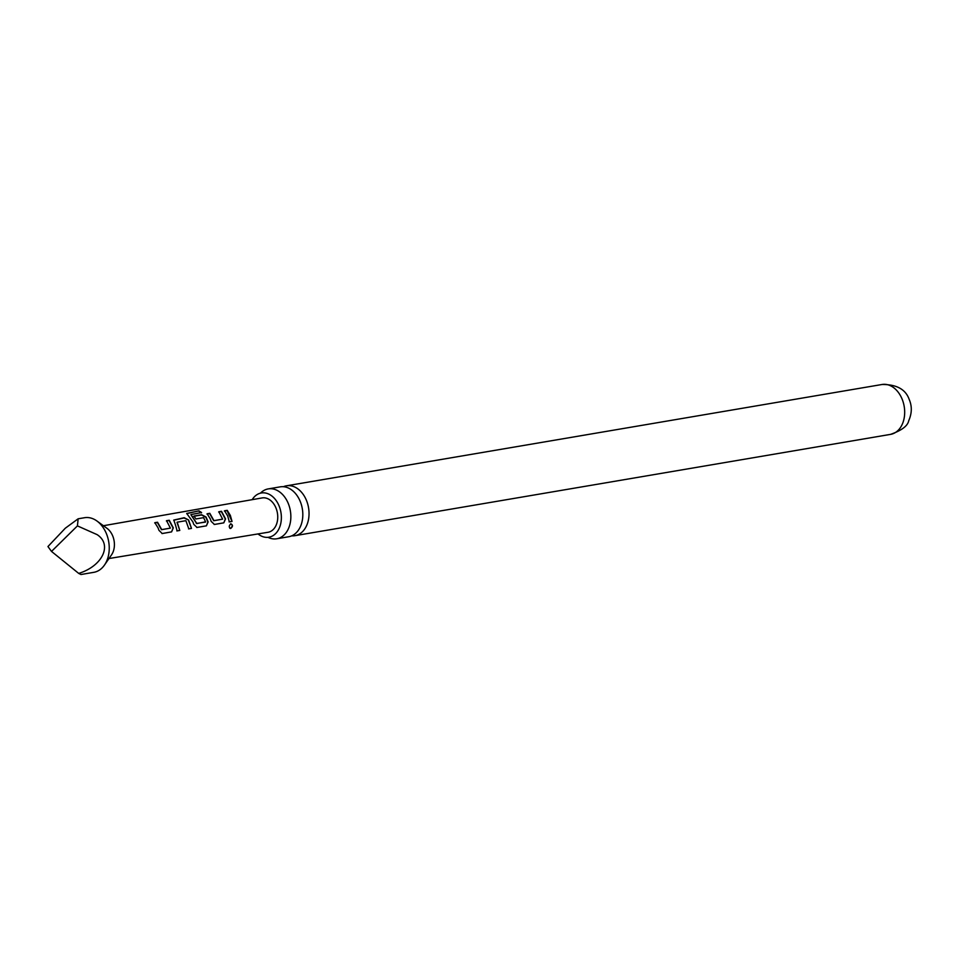 <?xml version="1.0" encoding="UTF-8"?>
<svg xmlns="http://www.w3.org/2000/svg" width="959" height="959" viewBox="0 0 959 959"><rect width="100%" height="100%" fill="white"/><g stroke="black" fill="none" stroke-linecap="round" stroke-linejoin="round"><path stroke-width="1.44" d="M230.639 528.493C228.733 527.33 228.817 525.772 230.891 523.806C233.049 525.041 232.965 526.611 230.639 528.493L229.836 528.313M230.628 523.782C232.785 524.993 232.713 526.527 230.376 528.373L229.944 528.349M276.755 538.778L288.707 536.74A25.306 18.113 -99.7 0 0 294.209 534.451A25.306 18.113 -99.7 0 0 300.011 500.91A25.306 18.113 -99.7 0 0 280.22 486.86L268.268 488.898A25.306 18.113 80.3 0 1 288.048 502.948A25.306 18.113 80.3 0 1 282.258 536.477A25.306 18.113 80.3 0 1 276.755 538.778A25.306 18.113 80.3 0 1 267.969 537.328M257.995 533.923A22.441 16.063 -99.7 0 0 270.138 536.92A22.441 16.063 -99.7 0 0 273.747 535.182A22.441 16.063 -99.7 0 0 280.352 509.72A22.441 16.063 -99.7 0 0 262.646 492.83A22.441 16.063 -99.7 0 0 256.449 495.012A22.441 16.063 -99.7 0 0 252.169 499.675M205.598 521.816L203.584 517.644L195.96 518.951L193.91 516.038L201.594 514.719L206.017 516.997L208.139 521.9L206.401 525.844L197.027 527.45L193.766 524.357L192.855 521.84L186.693 513.437L198.969 510.859L201.582 512.55L190.985 514.551L196.835 523.566L205.598 521.816M106.173 533.108A27.703 19.827 -99.7 0 0 96.979 521.037A27.703 19.827 -99.7 0 0 84.512 517.716L78.147 518.795L77.427 525.892L97.135 534.643C112.635 544.772 102.493 566.086 78.71 573.41L80.988 574.513L93.802 572.331A27.703 19.827 -99.7 0 0 104.471 565.067A27.703 19.827 -99.7 0 0 106.173 533.108M78.71 573.41L51.51 551.425L47.95 546.546L65.308 528.205L78.147 518.795M104.471 565.067L111.556 554.805A16.627 11.892 -99.7 0 0 112.575 535.625A16.627 11.892 -99.7 0 0 107.06 528.385L96.979 521.037M158.043 527.822L154.843 522.679L157.528 522.223L161.735 529.596L170.39 528.121L166.542 520.677L169.252 520.257L173.315 527.894L171.589 531.897L162.227 533.54L158.954 530.327L158.043 527.822M175.437 524.837L173.771 520.066L184.188 517.716L188.611 519.982L191.488 528.409L188.815 528.865L185.878 520.689L177.211 522.176L179.789 530.435L177.115 530.902L175.437 524.837M190.877 514.683L196.583 523.35M210.261 518.855L207.132 513.772L209.805 513.305L213.953 520.641L222.62 519.155L218.82 511.758L221.505 511.303L225.545 518.915L223.807 522.847L214.432 524.465L211.172 521.372L210.261 518.855M227.667 515.87L224.538 510.775L227.211 510.32L230.34 515.403L232.03 521.444L229.345 521.9L227.667 515.87M108.978 558.534L267.981 532.281A17.418 12.467 -99.7 0 0 275.808 507.599A17.418 12.467 -99.7 0 0 262.143 497.925L103.404 525.724M177.007 522.379L179.789 530.435M283.396 486.716A25.306 18.113 80.3 0 1 286.441 485.805A25.306 18.113 80.3 0 1 306.233 499.855A25.306 18.113 80.3 0 1 300.443 533.396A25.306 18.113 80.3 0 1 294.928 535.685A25.306 18.113 80.3 0 1 291.752 535.829M260.452 493.166A25.306 18.113 80.3 0 1 262.754 491.188A25.306 18.113 80.3 0 1 268.268 488.898M51.51 551.425L77.427 525.892M224.382 511.039L227.055 510.584L232.03 521.444M231.766 521.468L229.081 521.924M218.664 512.022L221.337 511.567L225.305 519.011L223.807 522.847M206.964 514.036L209.649 513.568L213.713 520.749L222.62 519.155M223.543 522.883L214.169 524.489M186.717 513.616L198.969 510.859M198.897 511.207L201.462 512.861M193.754 516.314L201.438 514.995L205.813 517.201L207.887 522.008L206.401 525.844M206.137 525.88L196.763 527.486M196.343 523.47L205.502 522.092M173.687 520.21L184.02 517.992L188.611 519.982M179.525 530.459L176.852 530.926M188.408 520.198L191.488 528.409M191.225 528.433L188.551 528.9M166.387 520.953L169.096 520.533L173.076 528.001L171.589 531.897M154.687 522.955L157.372 522.487L161.484 529.704L170.39 528.121M171.325 531.921L161.963 533.564M882.088 384.487A25.306 18.113 80.3 0 1 901.88 398.548A25.306 18.113 80.3 0 1 890.575 434.367C901.676 430.447 907.729 425.904 908.712 420.737C911.985 413.281 912.141 406.16 909.168 399.376C905.656 389.366 896.629 384.403 882.088 384.487L286.441 485.805M294.928 535.685L890.575 434.367"/></g></svg>
